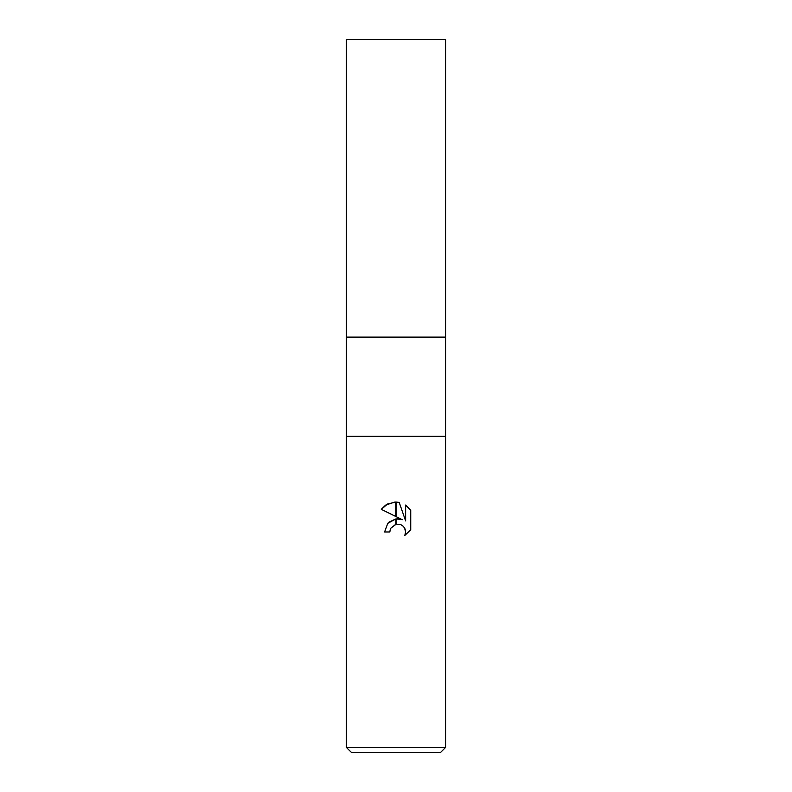 <?xml version="1.0" encoding="UTF-8"?>
<svg xmlns="http://www.w3.org/2000/svg" width="792" height="792" viewBox="0 0 792 792"><rect width="100%" height="100%" fill="white"/><g stroke="black" fill="none" stroke-linecap="round" stroke-linejoin="round"><path stroke-width="1.19" d="M396 436.293L445.589 436.293L445.589 747.44L346.411 747.44L346.411 436.293L445.589 436.293L445.589 39.6L346.411 39.6L346.411 337.115L445.589 337.115L346.411 337.115L346.411 436.293L396 436.293M346.411 747.44L351.371 752.4L440.629 752.4L445.589 747.44M402.316 519.701L396.178 516.671L396.178 502.069L399.198 502.405L405.623 520.918L405.623 505.058L410.731 510.226L410.731 529.789L404.811 535.461L405.643 531.917L405.039 528.888L403.326 526.314L400.762 524.601L396.178 524.146L396.178 518.909L402.316 519.701L397.247 518.829M396 518.928L395.822 524.225L390.644 528.373L389.803 531.967L390.337 529.066M404.474 527.779L405.643 531.917L404.811 535.461L410.731 529.789M395.822 516.503L381.269 509.325L387.595 503.989L395.822 502.059L395.822 516.503M389.803 531.967L384.595 531.967L387.763 523.344L395.822 518.958L388.991 522.106M388.298 522.76L387.516 523.641M390.644 528.373L396.178 524.146M410.731 510.226L405.623 505.058M399.198 502.405L396.178 502.069M396 502.059L394.862 502.078M394.802 502.078L385.793 505.029M385.457 505.266L381.269 509.325"/></g></svg>
